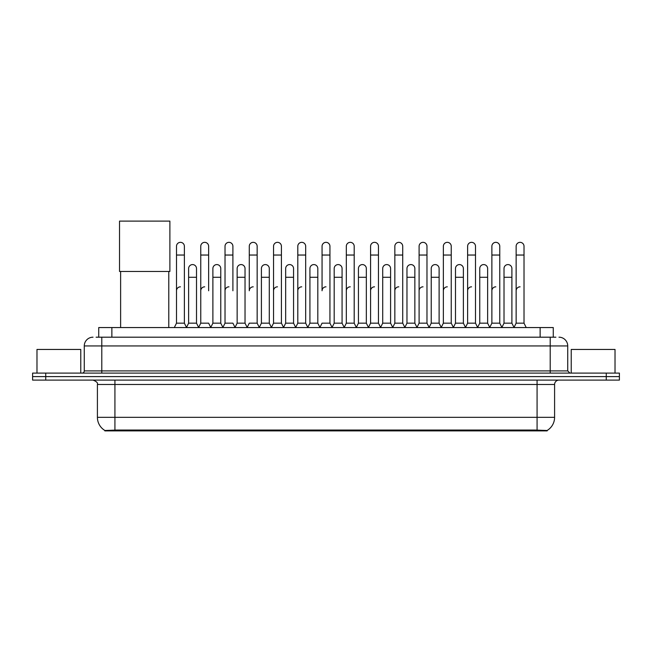 <?xml version="1.0" encoding="UTF-8"?>
<svg xmlns="http://www.w3.org/2000/svg" width="652" height="652" viewBox="0 0 652 652"><rect width="100%" height="100%" fill="white"/><g stroke="black" fill="none" stroke-linecap="round" stroke-linejoin="round"><path stroke-width="0.98" d="M96.097 337.19L101.793 337.19L96.097 337.19L98.729 337.19L98.729 327.557L553.271 327.557L553.271 337.19M547.142 430.899L104.858 430.899L104.858 430.475M97.409 417.329L114.923 417.329L114.923 384.484L97.409 384.484L97.409 417.329A15.33 15.33 0 0 0 104.907 430.499L116.675 430.051L535.325 430.051L547.093 430.499A15.33 15.33 0 0 0 554.591 417.329L554.591 384.484A4.377 4.377 0 0 1 558.968 380.108M619.4 380.108L619.4 376.603L32.6 376.603L32.6 380.108L45.738 380.108L45.738 376.603L32.6 376.603L32.6 373.099L45.738 373.099L45.738 376.603L619.4 376.603L619.4 380.108L45.738 380.108M93.032 337.19A8.761 8.761 0 0 0 84.271 345.943L84.271 370.906A2.192 2.192 0 0 1 82.087 373.099M558.968 337.19A8.761 8.761 0 0 1 567.729 345.943L101.793 345.943L101.793 337.19L555.903 337.19M567.729 345.943L567.729 370.906L569.913 373.099M619.4 373.099L619.4 376.603L619.4 373.099L45.738 373.099M80.766 373.099L80.766 349.448L36.977 349.448L36.977 373.099M615.023 373.099L615.023 349.448L571.233 349.448L571.233 373.099M120.62 271.46L120.62 327.557M168.786 271.46L168.786 327.557M119.528 221.101L169.887 221.101L169.887 271.46L119.528 271.46L119.528 221.101M174.304 327.557L176.496 323.172L184.377 323.172L186.57 327.557M184.377 323.172L184.377 246.277A3.945 3.945 0 0 0 180.441 242.34A3.945 3.945 0 0 1 180.685 242.348M176.496 323.172L176.496 255.038L184.377 255.038M176.496 255.038L176.496 246.277A3.945 3.945 0 0 1 180.441 242.34M198.567 327.557L200.759 323.172L208.64 323.172L210.832 327.557M208.64 290.768L208.64 246.277A3.945 3.945 0 0 0 204.695 242.34A3.945 3.945 0 0 1 204.948 242.348M200.759 323.172L200.759 255.038L208.64 255.038M200.759 255.038L200.759 246.277A3.945 3.945 0 0 1 204.695 242.34M222.829 327.557L225.022 323.172L232.903 323.172L235.087 327.557M232.903 290.768L232.903 246.277A3.945 3.945 0 0 0 228.958 242.34A3.945 3.945 0 0 1 229.202 242.348M225.022 323.172L225.022 255.038L232.903 255.038M225.022 255.038L225.022 246.277A3.945 3.945 0 0 1 228.958 242.34M247.092 327.557L249.276 323.172L257.157 323.172L259.349 327.557M257.157 323.172L257.157 246.277A3.945 3.945 0 0 0 253.22 242.34A3.945 3.945 0 0 1 253.465 242.348M253.22 286.831A3.945 3.945 0 0 0 249.276 290.768L249.276 255.038L257.157 255.038M249.276 255.038L249.276 246.277A3.945 3.945 0 0 1 253.22 242.34M271.346 327.557L273.538 323.172L281.419 323.172L283.612 327.557M281.419 323.172L281.419 246.277A3.945 3.945 0 0 0 277.483 242.34A3.945 3.945 0 0 1 277.728 242.348M273.538 323.172L273.538 255.038L281.419 255.038M273.538 255.038L273.538 246.277A3.945 3.945 0 0 1 277.483 242.34M295.609 327.557L297.801 323.172L305.682 323.172L307.874 327.557M305.682 323.172L305.682 246.277A3.945 3.945 0 0 0 301.737 242.34A3.945 3.945 0 0 1 301.99 242.348M297.801 323.172L297.801 255.038L305.682 255.038M297.801 255.038L297.801 246.277A3.945 3.945 0 0 1 301.737 242.34M319.871 327.557L322.055 323.172L329.945 323.172L332.129 327.557M329.945 323.172L329.945 246.277A3.945 3.945 0 0 0 326 242.34A3.945 3.945 0 0 1 326.244 242.348M326 286.831A3.945 3.945 0 0 0 322.055 290.768L322.055 255.038L329.945 255.038M322.055 255.038L322.055 246.277A3.945 3.945 0 0 1 326 242.34M344.126 327.557L346.318 323.172L354.199 323.172L356.391 327.557M368.453 327.426L366.334 323.172L358.445 323.172L356.326 327.426L354.199 323.172L354.199 246.277A3.945 3.945 0 0 0 350.263 242.34A3.945 3.945 0 0 1 350.507 242.348M332.064 327.426L334.191 323.172L342.072 323.172L344.199 327.426L346.318 323.172L346.318 255.038L354.199 255.038M346.318 255.038L346.318 246.277A3.945 3.945 0 0 1 350.263 242.34M368.388 327.557L370.58 323.172L378.462 323.172L380.654 327.557M404.908 327.557L402.724 323.172L394.843 323.172L392.716 327.426L390.589 323.172L382.708 323.172L380.589 327.426L378.462 323.172L378.462 246.277A3.945 3.945 0 0 0 374.517 242.34A3.945 3.945 0 0 1 374.77 242.348M370.58 323.172L370.58 255.038L378.462 255.038M370.58 255.038L370.58 246.277A3.945 3.945 0 0 1 374.517 242.34M429.171 327.557L426.978 323.172L419.097 323.172L416.978 327.426L414.851 323.172L406.97 323.172L404.843 327.426L402.724 323.172L402.724 255.038L394.843 255.038L394.843 323.172L392.651 327.557M394.843 255.038L394.843 246.277A3.945 3.945 0 0 1 399.032 242.348A3.945 3.945 0 0 1 402.724 246.277L402.724 255.038M453.433 327.557L451.241 323.172L443.36 323.172L441.233 327.426L439.114 323.172L431.233 323.172L429.106 327.426L426.978 323.172L426.978 255.038L419.097 255.038L419.097 323.172L416.913 327.557M419.097 255.038L419.097 246.277A3.945 3.945 0 0 1 423.287 242.348A3.945 3.945 0 0 1 426.978 246.277L426.978 255.038M477.696 327.557L475.504 323.172L467.623 323.172L465.495 327.426L463.376 323.172L455.487 323.172L453.368 327.426L451.241 323.172L451.241 255.038L443.36 255.038L443.36 323.172L441.168 327.557M443.36 255.038L443.36 246.277A3.945 3.945 0 0 1 447.549 242.348A3.945 3.945 0 0 1 451.241 246.277L451.241 255.038M501.95 327.557L499.766 323.172L491.877 323.172L489.758 327.426L487.631 323.172L479.75 323.172L477.623 327.426L475.504 323.172L475.504 255.038L467.623 255.038L467.623 323.172L465.43 327.557M467.623 255.038L467.623 246.277A3.945 3.945 0 0 1 471.812 242.348A3.945 3.945 0 0 1 475.504 246.277L475.504 255.038M513.947 327.557L516.139 323.172L516.139 255.038L524.021 255.038L524.021 323.172L526.213 327.557L524.021 323.172L516.139 323.172L514.02 327.426L511.893 323.172L504.012 323.172L501.885 327.426L499.766 323.172L499.766 255.038L491.877 255.038L491.877 323.172L489.693 327.557M491.877 255.038L491.877 246.277A3.945 3.945 0 0 1 496.066 242.348A3.945 3.945 0 0 1 499.766 246.277L499.766 255.038M516.139 255.038L516.139 246.277A3.945 3.945 0 0 1 520.329 242.348A3.945 3.945 0 0 1 524.021 246.277L524.021 255.038M186.505 327.426L188.624 323.172L196.513 323.172L198.632 327.426M196.513 323.172L196.513 268.526A3.945 3.945 0 0 0 192.813 264.59A3.945 3.945 0 0 1 196.513 268.526M188.624 323.172L188.624 277.279L196.513 277.279M188.624 277.279L188.624 268.526A3.945 3.945 0 0 1 192.813 264.59M210.767 327.426L212.886 323.172L220.767 323.172L222.894 327.426M220.767 323.172L220.767 268.526A3.945 3.945 0 0 0 217.075 264.59A3.945 3.945 0 0 1 220.767 268.526M212.886 323.172L212.886 277.279L220.767 277.279M212.886 277.279L212.886 268.526A3.945 3.945 0 0 1 217.075 264.59M235.022 327.426L237.149 323.172L245.03 323.172L247.157 327.426M245.03 323.172L245.03 268.526A3.945 3.945 0 0 0 241.338 264.59A3.945 3.945 0 0 1 245.03 268.526M237.149 323.172L237.149 277.279L245.03 277.279M237.149 277.279L237.149 268.526A3.945 3.945 0 0 1 241.338 264.59M259.284 327.426L261.411 323.172L269.292 323.172L271.411 327.426M269.292 323.172L269.292 268.526A3.945 3.945 0 0 0 265.6 264.59A3.945 3.945 0 0 1 269.292 268.526M261.411 323.172L261.411 277.279L269.292 277.279M261.411 277.279L261.411 268.526A3.945 3.945 0 0 1 265.6 264.59M283.547 327.426L285.666 323.172L293.555 323.172L295.674 327.426M293.555 323.172L293.555 268.526A3.945 3.945 0 0 0 289.855 264.59A3.945 3.945 0 0 1 293.555 268.526M285.666 323.172L285.666 277.279L293.555 277.279M285.666 277.279L285.666 268.526A3.945 3.945 0 0 1 289.855 264.59M307.801 327.426L309.928 323.172L317.809 323.172L319.936 327.426M317.809 323.172L317.809 268.526A3.945 3.945 0 0 0 314.117 264.59A3.945 3.945 0 0 1 317.809 268.526M309.928 323.172L309.928 277.279L317.809 277.279M309.928 277.279L309.928 268.526A3.945 3.945 0 0 1 314.117 264.59M342.072 323.172L342.072 268.526A3.945 3.945 0 0 0 338.38 264.59A3.945 3.945 0 0 1 342.072 268.526M334.191 323.172L334.191 277.279L342.072 277.279M334.191 277.279L334.191 268.526A3.945 3.945 0 0 1 338.38 264.59M366.334 323.172L366.334 268.526A3.945 3.945 0 0 0 362.634 264.59A3.945 3.945 0 0 1 366.334 268.526M358.445 323.172L358.445 277.279L366.334 277.279M358.445 277.279L358.445 268.526A3.945 3.945 0 0 1 362.634 264.59M390.589 323.172L390.589 268.526A3.945 3.945 0 0 0 386.897 264.59A3.945 3.945 0 0 1 390.589 268.526M382.708 323.172L382.708 277.279L390.589 277.279M382.708 277.279L382.708 268.526A3.945 3.945 0 0 1 386.897 264.59M414.851 323.172L414.851 268.526A3.945 3.945 0 0 0 411.159 264.59A3.945 3.945 0 0 1 414.851 268.526M406.97 323.172L406.97 277.279L414.851 277.279M406.97 277.279L406.97 268.526A3.945 3.945 0 0 1 411.159 264.59M439.114 323.172L439.114 268.526A3.945 3.945 0 0 0 435.422 264.59A3.945 3.945 0 0 1 439.114 268.526M431.233 323.172L431.233 277.279L439.114 277.279M431.233 277.279L431.233 268.526A3.945 3.945 0 0 1 435.422 264.59M463.376 323.172L463.376 268.526A3.945 3.945 0 0 0 459.676 264.59A3.945 3.945 0 0 1 463.376 268.526M455.487 323.172L455.487 277.279L463.376 277.279M455.487 277.279L455.487 268.526A3.945 3.945 0 0 1 459.676 264.59M487.631 323.172L487.631 268.526A3.945 3.945 0 0 0 483.939 264.59A3.945 3.945 0 0 1 487.631 268.526M479.75 323.172L479.75 277.279L487.631 277.279M479.75 277.279L479.75 268.526A3.945 3.945 0 0 1 483.939 264.59M511.893 323.172L511.893 268.526A3.945 3.945 0 0 0 508.201 264.59A3.945 3.945 0 0 1 511.893 268.526M504.012 323.172L504.012 277.279L511.893 277.279M504.012 277.279L504.012 268.526A3.945 3.945 0 0 1 508.201 264.59M176.496 290.768A3.945 3.945 0 0 1 180.441 286.831M200.759 290.768A3.945 3.945 0 0 1 204.695 286.831M225.022 290.768A3.945 3.945 0 0 1 228.958 286.831M273.538 290.768A3.945 3.945 0 0 1 277.483 286.831M297.801 290.768A3.945 3.945 0 0 1 301.737 286.831M346.318 290.768A3.945 3.945 0 0 1 350.263 286.831M370.58 290.768A3.945 3.945 0 0 1 374.517 286.831M394.843 290.768A3.945 3.945 0 0 1 398.779 286.831M419.097 290.768A3.945 3.945 0 0 1 423.042 286.831M443.36 323.172L443.36 290.768A3.945 3.945 0 0 1 447.305 286.831M467.623 290.768A3.945 3.945 0 0 1 471.559 286.831M499.766 323.172L499.766 290.768M491.877 290.768A3.945 3.945 0 0 1 495.822 286.831M516.139 290.768A3.945 3.945 0 0 1 520.084 286.831M535.325 430.899L535.325 430.051M116.675 430.899L116.675 430.051M111.867 337.19L111.867 327.557M540.133 337.19L540.133 327.557M537.077 380.108L537.077 384.484L114.923 384.484L114.923 380.108M554.591 384.484L537.077 384.484L537.077 417.329L554.591 417.329M537.077 430.141L537.077 417.329L114.923 417.329L114.923 430.141M606.262 380.108L606.262 373.099M101.793 373.099L101.793 345.943L84.271 345.943M84.271 370.906L567.729 370.906M550.207 337.19L550.207 373.099M97.409 384.484C98.028 382.928 96.561 381.469 93.032 380.108"/></g></svg>
